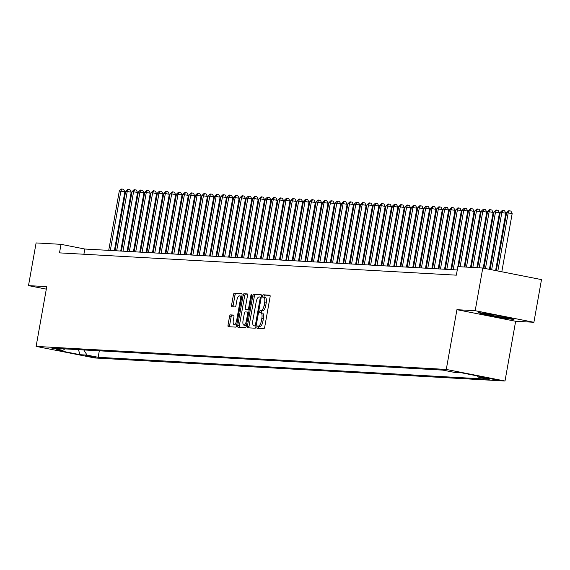 <?xml version="1.0" encoding="UTF-8"?>
<svg xmlns="http://www.w3.org/2000/svg" width="570" height="570" viewBox="0 0 570 570"><rect width="100%" height="100%" fill="white"/><g stroke="black" fill="none" stroke-linecap="round" stroke-linejoin="round"><path stroke-width="0.85" d="M256.942 327.123A1.19 0.435 -78.8 0 0 257.148 328.32A1.19 0.435 -78.8 0 0 257.17 328.32L263.789 328.698A1.703 0.62 -78.8 0 0 264.715 327.052L270.087 296.892A1.703 0.62 -78.8 0 0 269.788 295.182A1.703 0.62 -78.8 0 0 269.76 295.182L263.141 294.804A1.19 0.435 -78.8 0 0 262.492 295.958A1.19 0.435 -78.8 0 0 262.699 297.148A1.19 0.435 -78.8 0 0 262.72 297.155L263.575 297.198A5.451 1.981 -78.8 0 1 263.675 297.212A5.451 1.981 -78.8 0 1 264.615 302.677L264.166 305.192A5.451 1.981 -78.8 0 1 261.217 310.443L260.362 310.394A1.19 0.435 -78.8 0 0 259.721 311.541A1.19 0.435 -78.8 0 0 259.92 312.738A1.19 0.435 -78.8 0 0 259.941 312.738L260.804 312.788A5.451 1.981 -78.8 0 1 260.903 312.802A5.451 1.981 -78.8 0 1 261.844 318.26L261.395 320.775A5.451 1.981 -78.8 0 1 258.445 326.026L257.583 325.976A1.19 0.435 -78.8 0 0 256.942 327.123M260.996 312.823L262.385 313.101A5.451 1.981 -78.8 0 1 262.485 313.108A5.451 1.981 -78.8 0 1 263.425 318.573L262.977 321.088A5.451 1.981 -78.8 0 1 260.027 326.339L259.172 326.289A1.19 0.435 -78.8 0 0 258.531 327.437A1.19 0.435 -78.8 0 0 258.538 328.398M270.03 295.417L264.722 295.118A1.19 0.435 -78.8 0 0 264.081 296.265A1.19 0.435 -78.8 0 0 264.117 297.298M263.775 297.241L265.164 297.512A5.451 1.981 -78.8 0 1 265.264 297.526A5.451 1.981 -78.8 0 1 266.204 302.991L265.755 305.499A5.451 1.981 -78.8 0 1 262.806 310.75L261.951 310.707A1.19 0.435 -78.8 0 0 261.302 311.854A1.19 0.435 -78.8 0 0 261.345 312.887M95.938 357.483L85.393 355.509L95.938 357.483M230.465 314.889A1.703 0.62 -78.8 0 0 229.539 316.528L228.036 324.993A1.703 0.62 -78.8 0 0 228.328 326.703A1.703 0.62 -78.8 0 0 228.356 326.703L235.716 327.116A1.703 0.62 -78.8 0 0 236.636 325.477L242.008 295.31A1.703 0.62 -78.8 0 0 241.716 293.607A1.703 0.62 -78.8 0 0 241.687 293.6L234.327 293.187A1.703 0.62 -78.8 0 0 233.408 294.825L231.584 305.05A1.703 0.62 -78.8 0 0 231.883 306.76A1.703 0.62 -78.8 0 0 231.912 306.76L235.061 306.938A1.703 0.62 -78.8 0 0 235.98 305.299L236.885 300.226A4.56 1.653 -78.8 0 1 239.436 295.851A4.56 1.653 -78.8 0 1 240.219 300.418L236.678 320.276A4.56 1.653 -78.8 0 1 234.135 324.651A4.56 1.653 -78.8 0 1 233.344 320.091L233.935 316.778A1.703 0.62 -78.8 0 0 233.643 315.067L230.465 314.889L232.054 315.203A1.703 0.62 -78.8 0 0 231.128 316.842L229.624 325.306A1.703 0.62 -78.8 0 0 229.674 326.781M46.754 286.646L28.5 285.62L36.102 242.934L61.026 244.338L59.501 252.873L456.342 275.168L457.86 266.625L482.783 268.028L475.18 310.707L456.926 309.688L446.282 369.438L36.11 346.403L46.754 286.646M247.416 326.083A1.703 0.62 -78.8 0 0 247.708 327.793A1.703 0.62 -78.8 0 0 247.743 327.793L255.096 328.206A1.703 0.62 -78.8 0 0 256.016 326.567L261.388 296.4A1.703 0.62 -78.8 0 0 261.096 294.697A1.703 0.62 -78.8 0 0 261.067 294.69L253.714 294.277A1.703 0.62 -78.8 0 0 252.788 295.916L247.416 326.083L249.005 326.396A1.703 0.62 -78.8 0 0 249.061 327.871M245.406 327.665L238.053 327.251A1.703 0.62 -78.8 0 1 238.018 327.244A1.703 0.62 -78.8 0 1 237.726 325.541L243.098 295.374A1.703 0.62 -78.8 0 1 244.024 293.735L247.166 293.906A1.703 0.62 -78.8 0 1 247.202 293.913A1.703 0.62 -78.8 0 1 247.494 295.623L245.314 307.857A1.703 0.62 -78.8 0 0 245.606 309.56A1.703 0.62 -78.8 0 0 245.642 309.567L247.729 309.681A1.703 0.62 -78.8 0 0 248.648 308.042L250.914 295.303A1.19 0.435 -78.8 0 1 251.584 294.156A1.19 0.435 -78.8 0 1 251.79 295.353L246.326 326.019A1.703 0.62 -78.8 0 1 245.406 327.665M486.652 378.017L496.869 379.934L486.652 378.017M446.282 369.438L504.999 381.017L94.827 357.981L36.11 346.403M99.315 350.821L98.161 357.29L489.288 379.264L478.173 377.076L477.461 375.951M98.161 357.29L87.053 355.103L80.071 354.711L55.945 349.952L62.935 350.343L51.82 348.156L442.947 370.13L454.055 372.317L461.037 372.709L485.163 377.468L478.173 377.076M456.926 309.688L515.643 321.266L533.898 322.285L475.18 310.707M533.898 322.285L541.5 279.606L482.783 268.028M28.5 285.62L46.312 289.132M515.643 321.266L504.999 381.017M457.268 269.952L84.83 249.026L61.026 244.338M83.897 254.241L84.83 249.026M62.935 350.343L64.909 348.89M83.783 349.952L87.053 355.103M80.071 354.711L78.418 349.652M478.601 312.552L481.315 313.949L498.999 317.433L513.969 319.521L511.254 318.124L493.57 314.64L478.601 312.552M499.064 317.062L498.999 317.433M481.401 313.443L481.315 313.949M261.338 294.932L255.296 294.59A1.703 0.62 -78.8 0 0 254.377 296.229L249.005 326.396M254.826 325.819A1.19 0.435 -78.8 0 0 255.474 324.672L260.191 298.195A1.19 0.435 -78.8 0 0 259.984 296.998A1.19 0.435 -78.8 0 0 259.963 296.998L259.058 296.949A5.451 1.981 -78.8 0 0 256.108 302.2L252.888 320.297A5.451 1.981 -78.8 0 0 253.828 325.762A5.451 1.981 -78.8 0 0 253.928 325.769L256.108 326.076M255.317 326.047A5.451 1.981 -78.8 0 0 255.41 326.069A5.451 1.981 -78.8 0 0 255.51 326.083L253.928 325.769M256.101 326.118L255.51 326.083M247.437 294.149L245.606 294.049A1.703 0.62 -78.8 0 0 244.687 295.688L239.315 325.855A1.703 0.62 -78.8 0 0 239.364 327.322M247.166 309.866A1.703 0.62 -78.8 0 0 247.195 309.873A1.703 0.62 -78.8 0 0 247.223 309.881L249.183 309.987L247.729 309.681M243.055 320.547A4.56 1.653 -78.8 0 0 243.839 325.114A4.56 1.653 -78.8 0 0 246.39 320.739L247.637 313.742A1.703 0.62 -78.8 0 0 247.337 312.032A1.703 0.62 -78.8 0 0 247.309 312.025L245.221 311.911A1.703 0.62 -78.8 0 0 244.302 313.55L243.055 320.547M243.839 325.114L245.428 325.427A4.56 1.653 -78.8 0 0 246.554 324.757M233.878 315.303L232.054 315.203M234.135 324.651L235.716 324.964A4.56 1.653 -78.8 0 0 236.842 324.294M241.716 296.934A4.56 1.653 -78.8 0 0 241.017 296.165L239.436 295.851M241.951 293.842L235.916 293.5A1.703 0.62 -78.8 0 0 234.997 295.139L233.173 305.363A1.703 0.62 -78.8 0 0 233.23 306.838M501.807 271.776L512.173 213.565L506.623 212.695L496.292 270.693M497.838 270.999L508.205 212.788L509.316 210.772L510.905 211.085L512.173 213.565M506.623 212.695L508.682 210.736L509.316 210.772M487.728 313.821A11.286 0.534 -169.9 0 0 486.032 313.657A11.286 0.534 -169.9 0 0 485.277 313.678A11.286 0.534 -169.9 0 0 493.755 315.759A11.286 0.534 -169.9 0 0 506.659 317.725A11.286 0.534 -169.9 0 0 507.428 317.625A11.286 0.534 -169.9 0 0 504.92 316.877M495.009 314.918A11.286 0.534 -169.9 0 0 491.561 314.355M512.95 319.001L498.978 317.048L481.842 313.671L480.054 312.752M495.608 270.558L505.825 213.209L500.268 212.339L490.093 269.467M491.646 269.774L501.857 212.425L502.968 210.416L504.557 210.729L505.825 213.209M500.268 212.339L502.334 210.38L502.968 210.416M489.416 269.332L499.477 212.852L495.508 212.069L493.919 211.983L483.901 268.249M485.448 268.555L495.508 212.069L496.62 210.059L498.201 210.373L499.477 212.852M493.919 211.983L495.986 210.024L496.62 210.059M483.218 268.114L493.128 212.496L489.16 211.712L487.571 211.627L477.575 267.736M479.163 267.822L489.16 211.712L490.271 209.703L491.853 210.017L493.128 212.496M487.571 211.627L489.637 209.667L490.271 209.703M476.883 267.693L486.78 212.14L482.811 211.356L481.223 211.27L471.226 267.38M472.815 267.465L482.811 211.356L483.916 209.347L485.505 209.66L486.78 212.14M481.223 211.27L483.282 209.311L483.916 209.347M470.535 267.337L480.425 211.784L476.463 211L474.874 210.914L464.878 267.024M466.467 267.109L476.463 211L477.567 208.99L479.156 209.304L480.425 211.784M474.874 210.914L476.933 208.955L477.567 208.99M464.18 266.981L474.076 211.427L470.107 210.643L468.526 210.558L458.529 266.667M460.118 266.753L470.107 210.643L471.219 208.634L472.808 208.948L474.076 211.427M468.526 210.558L470.585 208.599L471.219 208.634M457.24 269.952L467.728 211.071L463.759 210.287L462.177 210.202L451.59 269.631M453.178 269.724L463.759 210.287L464.871 208.278L466.459 208.591L467.728 211.071M462.177 210.202L464.236 208.242L464.871 208.278M450.891 269.596L461.379 210.715L457.411 209.931L455.822 209.845L445.241 269.275M446.823 269.361L457.411 209.931L458.522 207.922L460.111 208.235L461.379 210.715M455.822 209.845L457.888 207.886L458.522 207.922M444.543 269.232L455.031 210.359L449.474 209.482L438.886 268.919M440.475 269.004L451.062 209.575L452.174 207.566L453.763 207.879L455.031 210.359M449.474 209.482L451.54 207.53L452.174 207.566M438.195 268.876L448.683 210.002L443.125 209.126L432.537 268.563M434.126 268.648L444.714 209.219L445.826 207.209L447.407 207.523L448.683 210.002M443.125 209.126L445.191 207.174L445.826 207.209M431.846 268.52L442.334 209.646L436.777 208.77L426.189 268.206M427.778 268.292L438.366 208.862L439.47 206.853L441.059 207.159L442.334 209.646M436.777 208.77L438.836 206.817L439.47 206.853M425.491 268.164L435.979 209.29L430.428 208.413L419.841 267.85M421.43 267.936L432.017 208.506L433.122 206.49L434.711 206.803L435.979 209.29M430.428 208.413L432.488 206.454L433.122 206.49M419.142 267.807L429.63 208.934L424.08 208.057L413.492 267.494M415.081 267.579L425.669 208.15L426.773 206.133L428.362 206.447L429.63 208.934M424.08 208.057L426.139 206.098L426.773 206.133M412.794 267.451L423.282 208.577L417.732 207.701L407.144 267.138M408.733 267.223L419.313 207.793L420.425 205.777L422.014 206.091L423.282 208.577M417.732 207.701L419.791 205.742L420.425 205.777M406.446 267.095L416.934 208.214L411.376 207.345L400.796 266.781M402.377 266.867L412.965 207.437L414.077 205.421L415.665 205.734L416.934 208.214M411.376 207.345L413.442 205.385L414.077 205.421M400.097 266.739L410.585 207.858L405.028 206.988L394.44 266.418M396.029 266.511L406.617 207.081L407.728 205.065L409.317 205.378L410.585 207.858M405.028 206.988L407.094 205.029L407.728 205.065M393.749 266.382L404.237 207.501L398.679 206.632L388.092 266.062M389.68 266.154L400.268 206.725L401.38 204.708L402.962 205.022L404.237 207.501M398.679 206.632L400.746 204.673L401.38 204.708M387.401 266.026L397.889 207.145L393.92 206.361L392.331 206.276L381.743 265.706M383.332 265.798L393.92 206.361L395.031 204.352L396.613 204.666L397.889 207.145M392.331 206.276L394.39 204.316L395.031 204.352M381.052 265.67L391.533 206.789L387.572 206.005L385.983 205.92L375.395 265.349M376.984 265.442L387.572 206.005L388.676 203.996L390.265 204.309L391.533 206.789M385.983 205.92L388.042 203.96L388.676 203.996M374.697 265.314L385.185 206.433L381.223 205.649L379.634 205.563L369.047 264.993M370.635 265.086L381.223 205.649L382.328 203.64L383.916 203.953L385.185 206.433M379.634 205.563L381.693 203.604L382.328 203.64M368.348 264.957L378.836 206.076L374.868 205.293L373.286 205.207L362.698 264.637M364.287 264.729L374.868 205.293L375.979 203.283L377.568 203.597L378.836 206.076M373.286 205.207L375.345 203.248L375.979 203.283M362 264.601L372.488 205.72L368.519 204.936L366.93 204.851L356.35 264.281M357.932 264.373L368.519 204.936L369.631 202.927L371.22 203.241L372.488 205.72M366.93 204.851L368.997 202.892L369.631 202.927M355.652 264.245L366.139 205.364L362.171 204.58L360.582 204.495L349.994 263.924M351.583 264.017L362.171 204.58L363.282 202.571L364.871 202.884L366.139 205.364M360.582 204.495L362.648 202.535L363.282 202.571M349.303 263.889L359.791 205.008L355.822 204.224L354.234 204.138L343.646 263.568M345.235 263.661L355.822 204.224L356.934 202.215L358.516 202.528L359.791 205.008M354.234 204.138L356.3 202.179L356.934 202.215M342.955 263.532L353.443 204.651L349.474 203.868L347.885 203.782L337.298 263.212M338.886 263.297L349.474 203.868L350.586 201.858L352.167 202.172L353.443 204.651M347.885 203.782L349.944 201.823L350.586 201.858M336.606 263.169L347.094 204.295L341.537 203.419L330.949 262.856M332.538 262.941L343.126 203.511L344.23 201.502L345.819 201.816L347.094 204.295M341.537 203.419L343.596 201.466L344.23 201.502M330.251 262.813L340.739 203.939L335.189 203.062L324.601 262.499M326.19 262.585L336.777 203.155L337.882 201.146L339.471 201.459L340.739 203.939M335.189 203.062L337.248 201.11L337.882 201.146M323.903 262.457L334.391 203.583L328.84 202.706L318.252 262.143M319.841 262.228L330.422 202.799L331.533 200.79L333.122 201.096L334.391 203.583M328.84 202.706L330.899 200.754L331.533 200.79M317.554 262.1L328.042 203.226L322.485 202.35L311.904 261.787M313.486 261.872L324.073 202.443L325.185 200.433L326.774 200.74L328.042 203.226M322.485 202.35L324.551 200.391L325.185 200.433M311.206 261.744L321.694 202.87L316.136 201.994L305.548 261.43M307.137 261.516L317.725 202.086L318.837 200.07L320.426 200.384L321.694 202.87M316.136 201.994L318.203 200.034L318.837 200.07M304.857 261.388L315.345 202.514L309.788 201.638L299.2 261.074M300.789 261.16L311.377 201.73L312.488 199.714L314.07 200.027L315.345 202.514M309.788 201.638L311.854 199.678L312.488 199.714M298.509 261.031L308.997 202.151L303.44 201.281L292.852 260.718M294.441 260.804L305.028 201.374L306.14 199.358L307.722 199.671L308.997 202.151M303.44 201.281L305.499 199.322L306.14 199.358M292.161 260.675L302.649 201.794L297.091 200.925L286.503 260.362M288.092 260.447L298.68 201.018L299.784 199.001L301.373 199.315L302.649 201.794M297.091 200.925L299.15 198.966L299.784 199.001M285.805 260.319L296.293 201.438L290.743 200.569L280.155 259.998M281.744 260.091L292.332 200.661L293.436 198.645L295.025 198.959L296.293 201.438M290.743 200.569L292.802 198.609L293.436 198.645M279.457 259.963L289.945 201.082L285.976 200.298L284.394 200.213L273.807 259.642M275.395 259.735L285.976 200.298L287.088 198.289L288.677 198.602L289.945 201.082M284.394 200.213L286.454 198.253L287.088 198.289M273.108 259.607L283.596 200.726L279.628 199.942L278.039 199.856L267.458 259.286M269.04 259.379L279.628 199.942L280.739 197.933L282.328 198.246L283.596 200.726M278.039 199.856L280.105 197.897L280.739 197.933M266.76 259.25L277.248 200.369L273.279 199.585L271.69 199.5L261.11 258.93M262.692 259.022L273.279 199.585L274.391 197.576L275.98 197.89L277.248 200.369M271.69 199.5L273.757 197.541L274.391 197.576M260.412 258.894L270.9 200.013L266.931 199.229L265.342 199.144L254.754 258.573M256.343 258.666L266.931 199.229L268.043 197.22L269.624 197.534L270.9 200.013M265.342 199.144L267.408 197.184L268.043 197.22M254.063 258.538L264.551 199.657L260.583 198.873L258.994 198.787L248.406 258.217M249.995 258.31L260.583 198.873L261.694 196.864L263.276 197.177L264.551 199.657M258.994 198.787L261.053 196.828L261.694 196.864M247.715 258.182L258.203 199.301L254.234 198.517L252.645 198.431L242.058 257.861M243.647 257.954L254.234 198.517L255.339 196.508L256.928 196.821L258.203 199.301M252.645 198.431L254.705 196.472L255.339 196.508M241.359 257.825L251.847 198.944L247.886 198.161L246.297 198.075L235.709 257.505M237.298 257.597L247.886 198.161L248.99 196.151L250.579 196.465L251.847 198.944M246.297 198.075L248.356 196.116L248.99 196.151M235.011 257.469L245.499 198.588L241.53 197.804L239.949 197.719L229.361 257.148M230.95 257.234L241.53 197.804L242.642 195.795L244.231 196.109L245.499 198.588M239.949 197.719L242.008 195.759L242.642 195.795M228.663 257.106L239.151 198.232L233.6 197.355L223.013 256.792M224.594 256.878L235.182 197.448L236.293 195.439L237.882 195.752L239.151 198.232M233.6 197.355L235.659 195.403L236.293 195.439M222.314 256.749L232.802 197.876L227.245 196.999L216.664 256.436M218.246 256.521L228.834 197.092L229.945 195.083L231.534 195.396L232.802 197.876M227.245 196.999L229.311 195.047L229.945 195.083M215.966 256.393L226.454 197.519L220.896 196.643L210.309 256.08M211.897 256.165L222.485 196.736L223.597 194.726L225.179 195.033L226.454 197.519M220.896 196.643L222.963 194.691L223.597 194.726M209.618 256.037L220.106 197.163L214.548 196.287L203.96 255.723M205.549 255.809L216.137 196.379L217.248 194.37L218.83 194.676L220.106 197.163M214.548 196.287L216.607 194.327L217.248 194.37M203.269 255.681L213.757 196.807L208.2 195.93L197.612 255.367M199.201 255.453L209.788 196.023L210.893 194.007L212.482 194.32L213.757 196.807M208.2 195.93L210.259 193.971L210.893 194.007M196.914 255.324L207.402 196.451L201.851 195.574L191.263 255.011M192.852 255.096L203.44 195.667L204.544 193.65L206.133 193.964L207.402 196.451M201.851 195.574L203.91 193.615L204.544 193.65M190.565 254.968L201.053 196.087L195.503 195.218L184.915 254.655M186.504 254.74L197.085 195.311L198.196 193.294L199.785 193.608L201.053 196.087M195.503 195.218L197.562 193.259L198.196 193.294M184.217 254.612L194.705 195.731L189.155 194.862L178.567 254.298M180.149 254.384L190.736 194.954L191.848 192.938L193.437 193.251L194.705 195.731M189.155 194.862L191.214 192.902L191.848 192.938M177.868 254.256L188.357 195.375L182.799 194.505L172.218 253.935M173.8 254.028L184.388 194.598L185.499 192.582L187.088 192.895L188.357 195.375M182.799 194.505L184.865 192.546L185.499 192.582M171.52 253.899L182.008 195.018L178.04 194.235L176.451 194.149L165.863 253.579M167.452 253.671L178.04 194.235L179.151 192.225L180.733 192.539L182.008 195.018M176.451 194.149L178.517 192.19L179.151 192.225M165.172 253.543L175.66 194.662L171.691 193.878L170.102 193.793L159.514 253.222M161.103 253.315L171.691 193.878L172.803 191.869L174.384 192.183L175.66 194.662M170.102 193.793L172.161 191.834L172.803 191.869M158.823 253.187L169.311 194.306L165.343 193.522L163.754 193.437L153.166 252.866M154.755 252.959L165.343 193.522L166.447 191.513L168.036 191.826L169.311 194.306M163.754 193.437L165.813 191.477L166.447 191.513M152.468 252.831L162.956 193.95L158.994 193.166L157.405 193.08L146.818 252.51M148.407 252.603L158.994 193.166L160.099 191.157L161.688 191.47L162.956 193.95M157.405 193.08L159.465 191.121L160.099 191.157M146.12 252.474L156.608 193.593L152.639 192.81L151.057 192.724L140.469 252.154M142.058 252.246L152.639 192.81L153.75 190.8L155.339 191.114L156.608 193.593M151.057 192.724L153.116 190.765L153.75 190.8M139.771 252.118L150.259 193.237L146.291 192.453L144.709 192.368L134.121 251.797M135.703 251.89L146.291 192.453L147.402 190.444L148.991 190.758L150.259 193.237M144.709 192.368L146.768 190.409L147.402 190.444M133.423 251.762L143.911 192.881L139.942 192.097L138.353 192.012L127.773 251.441M129.354 251.534L139.942 192.097L141.054 190.088L142.642 190.401L143.911 192.881M138.353 192.012L140.419 190.052L141.054 190.088M127.074 251.406L137.562 192.525L133.594 191.741L132.005 191.655L121.417 251.085M123.006 251.171L133.594 191.741L134.705 189.732L136.287 190.045L137.562 192.525M132.005 191.655L134.071 189.696L134.705 189.732M120.726 251.042L131.214 192.168L125.657 191.292L115.069 250.729M116.658 250.814L127.245 191.385L128.357 189.375L129.939 189.689L131.214 192.168M125.657 191.292L127.716 189.34L128.357 189.375M114.378 250.686L124.866 191.812L119.308 190.936L108.72 250.373M110.309 250.458L120.897 191.028L122.001 189.019L123.59 189.333L124.866 191.812M119.308 190.936L121.367 188.984L122.001 189.019M495.173 379.442L495.095 379.884M260.027 326.339L258.445 326.026M262.977 321.088L261.395 320.775M263.425 318.573L261.844 318.26M261.951 310.707L260.362 310.394M262.806 310.75L261.217 310.443M265.755 305.499L264.166 305.192M266.204 302.991L264.615 302.677M264.722 295.118L263.141 294.804M259.172 326.289L257.583 325.976M254.377 296.229L252.788 295.916M255.296 294.59L253.714 294.277M256.322 324.843L255.474 324.672M261.039 298.367L260.191 298.195M261.238 297.248L260.006 297.006L261.238 297.248M239.315 325.855L237.726 325.541M244.687 295.688L243.098 295.374M245.606 294.049L244.024 293.735M247.223 309.881L245.642 309.567M249.496 308.206L248.648 308.042M251.769 295.474L250.914 295.303M247.238 320.903L246.39 320.739M248.484 313.906L247.637 313.742M237.533 320.44L236.678 320.276M241.067 300.582L240.219 300.418M233.173 305.363L231.584 305.05M234.997 295.139L233.408 294.825M235.916 293.5L234.327 293.187M229.624 325.306L228.036 324.993M231.128 316.842L229.539 316.528M262.485 313.108L260.903 312.802M265.264 297.526L263.675 297.212M255.41 326.069L253.828 325.762M247.195 309.873L245.606 309.56"/></g></svg>
